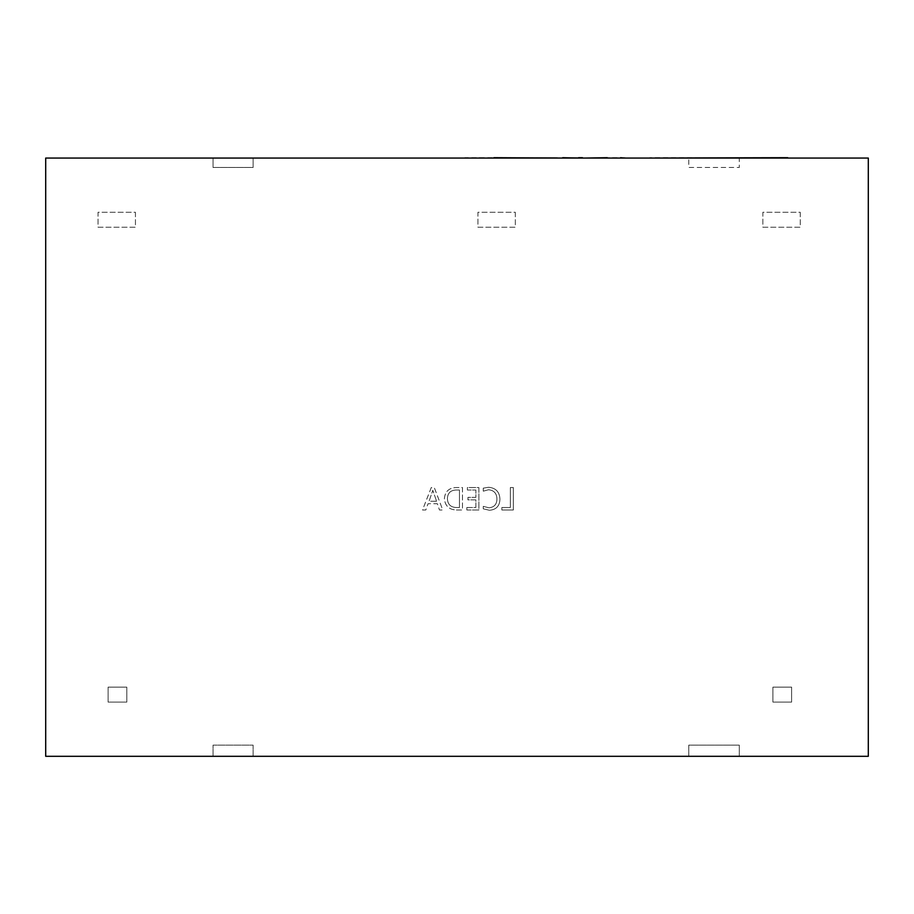 <?xml version="1.0" encoding="UTF-8"?>
<svg xmlns="http://www.w3.org/2000/svg" width="914" height="914" viewBox="0 0 914 914"><rect width="100%" height="100%" fill="white"/><g stroke="black" fill="none" stroke-linecap="round" stroke-linejoin="round"><path stroke-width="0.69" stroke-dasharray="4.57 3.43" d="M544.813 158.065L548.766 158.065M595.334 158.065L584.492 158.065M591.347 158.065L601.184 157.688L591.347 158.065M625.096 157.688L608.69 157.688M607.364 157.688L595.334 157.688M868.3 158.065L739.3 158.065L739.3 167.479L688.768 167.479L688.768 158.065L739.3 158.065L739.3 167.479L688.768 167.479L688.768 158.065L253.121 158.065L253.121 167.479L213.042 167.479L213.042 158.065L253.121 158.065L253.121 167.479L213.042 167.479L213.042 158.065L45.7 158.065L45.7 756.312L213.042 756.312L213.042 745.15L253.121 745.15L253.121 756.312L688.768 756.312L688.768 745.15L739.3 745.15L739.3 756.312L868.3 756.312L868.3 158.065M562.247 158.065L565.663 158.065M562.75 158.065L574.655 158.065M563.687 158.065L574.563 158.065L563.687 158.065M556.5 158.065L531.628 158.065L556.5 158.065M502.689 158.065L530.051 158.065L502.689 158.065M576.186 158.065L573.901 158.065M582.344 157.688L576.186 157.688M582.344 158.065L581.281 157.688M573.901 157.688L577.237 158.065M518.752 158.065L493.88 157.688M464.94 158.065L492.303 158.065L464.94 158.065M649.797 158.065L787.742 158.065L649.797 158.065M787.742 157.688L649.797 157.688M466.837 507.521L466.837 509.989L478.879 509.989L478.879 487.55L467.385 487.55L467.385 490.018L475.863 490.018L475.863 497.399L467.934 497.399L467.934 499.867L475.863 499.867L475.863 507.521L466.837 507.521L466.837 509.989L478.879 509.989L478.879 487.55L467.385 487.55L467.385 490.018L475.863 490.018L475.863 497.399L467.934 497.399L467.934 499.867L475.863 499.867L475.863 507.521L466.837 507.521M431.271 487.55L422.519 509.989L425.798 509.989L428.072 503.694L437.338 503.694L439.474 509.989L442.764 509.989L434.276 487.55L431.271 487.55L422.519 509.989L425.798 509.989L428.072 503.694L437.338 503.694L439.474 509.989L442.764 509.989L434.276 487.55L431.271 487.55M515.325 212.277L515.325 227.232L477.942 227.232L477.942 212.277L515.325 212.277L515.325 227.232L477.942 227.232L477.942 212.277L515.325 212.277M126.806 687.145L126.806 702.101L108.103 702.101L108.103 687.145L126.806 687.145L126.806 702.101L108.103 702.101L108.103 687.145L126.806 687.145M791.615 687.145L791.615 702.101L772.913 702.101L772.913 687.145L791.615 687.145L791.615 702.101L772.913 702.101L772.913 687.145L791.615 687.145M135.443 212.277L135.443 227.232L98.049 227.232L98.049 212.277L135.443 212.277L135.443 227.232L98.049 227.232L98.049 212.277L135.443 212.277M800.253 212.277L800.253 227.232L762.859 227.232L762.859 212.277L800.253 212.277L800.253 227.232L762.859 227.232L762.859 212.277L800.253 212.277M501.855 507.521L501.855 509.989L513.348 509.989L513.348 487.55L510.343 487.55L510.343 507.521L501.855 507.521L501.855 509.989L513.348 509.989L513.348 487.55L510.343 487.55L510.343 507.521L501.855 507.521M456.36 509.989L462.461 509.989L462.461 487.55L456.132 487.55C448.98 487.848 445.072 491.492 444.398 498.484C444.981 505.796 448.968 509.635 456.36 509.989L462.461 509.989L462.461 487.55L456.132 487.55C448.98 487.848 445.072 491.492 444.398 498.484C444.981 505.796 448.968 509.635 456.36 509.989M483.255 506.367L483.255 508.824L489.424 510.263C496.176 509.738 499.684 506.048 499.947 499.193C499.581 491.869 495.776 487.905 488.533 487.276L483.255 488.167L483.255 491.184L488.51 489.744C493.994 490.292 496.805 493.389 496.93 499.01C496.839 504.334 494.2 507.27 489.013 507.796L483.255 506.367L483.255 508.824L489.424 510.263C496.176 509.738 499.684 506.048 499.947 499.193C499.581 491.869 495.776 487.905 488.533 487.276L483.255 488.167L483.255 491.184L488.51 489.744C493.994 490.292 496.805 493.389 496.93 499.01C496.839 504.334 494.2 507.27 489.013 507.796L483.255 506.367M253.121 756.312L213.042 756.312L213.042 745.15L253.121 745.15L253.121 756.312M739.3 756.312L688.768 756.312L688.768 745.15L739.3 745.15L739.3 756.312M436.584 501.238L429.077 501.238L432.802 490.292L436.584 501.238L429.077 501.238L432.802 490.292L436.584 501.238M447.414 498.553C447.666 493.046 450.579 490.201 456.143 490.018L459.456 490.018L459.456 507.521L456.269 507.521C450.568 507.259 447.62 504.265 447.414 498.553C447.666 493.046 450.579 490.201 456.143 490.018L459.456 490.018L459.456 507.521L456.269 507.521C450.568 507.259 447.62 504.265 447.414 498.553M574.655 157.688L563.687 157.688L574.495 158.065M574.495 157.688L562.727 157.688M577.237 157.688L562.247 157.688M548.766 157.688L531.628 157.688L540.642 158.065M552.387 157.688L535.764 157.688L552.387 158.065M524.476 157.688L518.752 157.688M521.46 157.688L511.257 157.688L521.46 158.065M601.184 157.688L600.098 157.688L601.184 158.065M578.413 157.688L577.591 157.688L578.413 158.065M571.673 157.688L572.644 157.688L571.673 158.065M565.663 157.688L557.3 158.065M557.3 157.688L544.813 157.688M540.86 157.688L524.499 157.688M492.303 157.688L464.94 157.688M483.712 157.688L473.509 157.688L483.712 158.065"/><path stroke-width="1.37" d="M868.3 158.065L45.7 158.065L45.7 756.312L868.3 756.312L868.3 158.065M620.617 158.065L608.69 158.065M620.617 157.688L624.536 158.065M607.364 157.688L584.492 158.065M493.88 157.688L562.224 158.065M562.727 157.688L578.391 158.065M578.608 157.688L582.469 157.688M582.344 157.688L581.281 157.688L582.344 157.688M464.94 158.065L492.303 158.065M649.797 158.065L787.742 157.688"/></g></svg>
